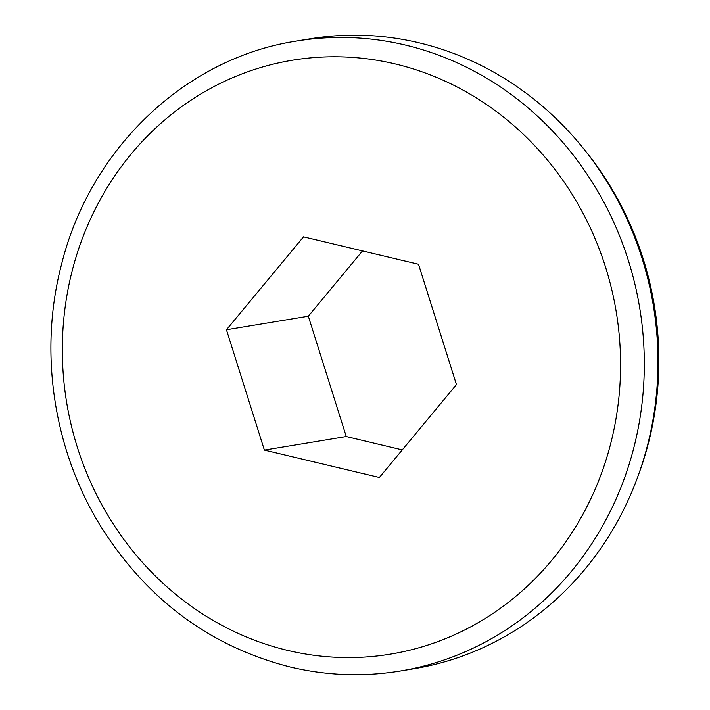 <?xml version="1.0" encoding="UTF-8"?>
<svg xmlns="http://www.w3.org/2000/svg" width="710" height="710" viewBox="0 0 710 710"><rect width="100%" height="100%" fill="white"/><g stroke="black" fill="none" stroke-linecap="round" stroke-linejoin="round"><path stroke-width="1.06" d="M264.377 450.096L379.38 477.502L456.45 384.58L418.518 264.253L303.516 236.847L226.446 329.768L264.377 450.096L346.258 436.543L308.326 316.216L226.446 329.768M402.277 449.9L346.258 436.543M296.159 41.118L309.808 38.855A319.216 295.378 80.6 0 1 653.333 305.566A319.216 295.378 80.6 0 1 414.028 668.713L400.387 670.977A319.216 295.378 80.6 0 0 639.692 307.82A319.216 295.378 80.6 0 0 296.159 41.118C185.088 58.14 89.877 149.144 61.486 264.59C38.748 351.193 53.161 448.64 100.012 525.134C146.233 599.107 209.645 646.402 290.23 667.009C326.866 675.672 363.582 676.994 400.387 670.977M584.951 150.351A312.826 289.476 80.6 0 1 638.592 474.537M308.326 316.216L362.499 250.905M287.63 650.395A300.969 278.498 80.6 0 1 131.164 154.035A300.969 278.498 80.6 0 1 605.55 267.093A300.969 278.498 80.6 0 1 287.63 650.395"/></g></svg>
